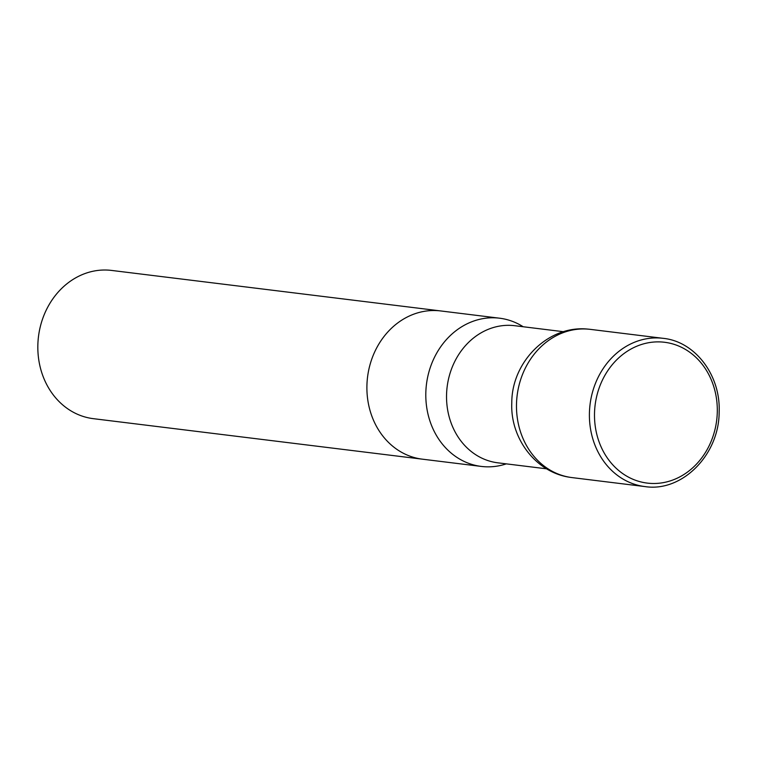 <?xml version="1.0" encoding="UTF-8"?>
<svg xmlns="http://www.w3.org/2000/svg" width="757" height="757" viewBox="0 0 757 757"><rect width="100%" height="100%" fill="white"/><g stroke="black" fill="none" stroke-linecap="round" stroke-linejoin="round"><path stroke-width="1.14" d="M506.31 463.861A74.678 64.477 -83 0 1 481.31 466.426A74.678 64.477 -83 0 1 425.822 392.874A74.678 64.477 -83 0 1 499.554 318.195A74.678 64.477 -83 0 1 523.191 326.75M499.554 318.195L440.659 310.938A74.678 64.477 97 0 0 366.918 385.625A74.678 64.477 97 0 0 422.415 459.177L93.338 418.668A74.678 64.477 -83 0 1 37.85 345.116A74.678 64.477 -83 0 1 111.591 270.429L440.659 310.938A74.678 64.477 97 0 0 366.918 385.625A74.678 64.477 97 0 0 422.415 459.177L481.31 466.426M516.501 404.039A74.678 64.477 -83 0 1 588.369 329.163C548.276 324.639 511.59 361.941 511.789 402.885C510.142 438.189 535.757 472.557 570.135 477.326A74.678 64.477 -83 0 1 516.501 404.039M663.16 338.332L590.242 329.352A74.678 64.477 97 0 0 517.126 395.599A74.678 64.477 97 0 0 571.989 477.591L644.907 486.571C681.896 492.438 719.226 454.985 719.15 412.007C720.74 375.179 695.087 341.454 663.16 338.332A74.678 64.477 97 0 0 590.044 404.569A74.678 64.477 97 0 0 644.907 486.571M498.002 462.839A69.076 59.642 -83 0 1 497.888 462.83A69.076 59.642 -83 0 1 446.554 394.785A69.076 59.642 -83 0 1 514.769 325.709A69.076 59.642 -83 0 1 514.883 325.718M717.286 412.149A70.94 61.251 97 0 0 626.711 351.627A70.94 61.251 97 0 0 623.711 474.27A70.94 61.251 97 0 0 717.286 412.149M563.558 331.717L514.769 325.709M546.677 468.829L497.888 462.83"/></g></svg>
